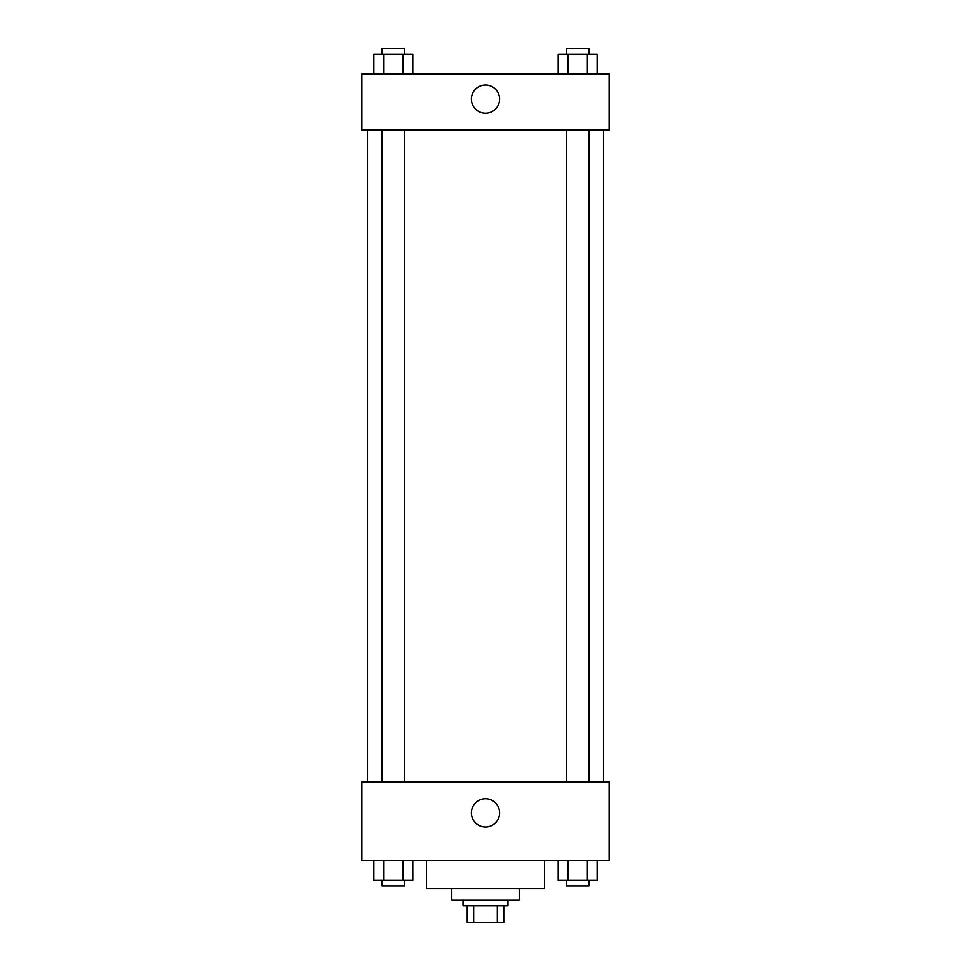 <?xml version="1.0" encoding="UTF-8"?>
<svg xmlns="http://www.w3.org/2000/svg" width="971" height="971" viewBox="0 0 971 971"><rect width="100%" height="100%" fill="white"/><g stroke="black" fill="none" stroke-linecap="round" stroke-linejoin="round"><path stroke-width="1.46" d="M497.334 905.591L497.334 922.45L467.233 922.45L467.233 905.591M497.334 922.45L503.767 922.45L503.767 905.591L503.767 922.45M507.979 899.971L507.979 905.591L463.021 905.591L463.021 899.971M473.666 905.591L473.666 922.45M519.218 888.732L519.218 899.971L451.782 899.971L451.782 888.732M544.513 860.634L544.513 888.732L426.487 888.732L426.487 860.634M609.133 860.634L361.867 860.634L361.867 781.946L609.133 781.946L609.133 860.634M485.5 826.952A14.092 14.092 0 0 1 473.29 805.809A14.092 14.092 0 0 1 497.71 805.809A14.092 14.092 0 0 1 485.5 826.952M603.513 130.041L603.513 781.946M566.433 781.946L566.433 130.041M404.567 130.041L404.567 781.946M609.133 130.041L361.867 130.041L361.867 73.845L609.133 73.845L609.133 130.041M499.592 99.127A14.092 14.092 0 0 1 478.448 111.337A14.092 14.092 0 0 1 478.448 86.929A14.092 14.092 0 0 1 499.592 99.127M597.141 73.845L597.141 54.17L558.204 54.17L558.204 73.845M587.406 54.17L587.406 73.845M567.938 54.17L567.938 73.845M566.433 54.17L566.433 48.55L588.912 48.55L588.912 54.17M412.796 73.845L412.796 54.17L373.859 54.17L373.859 73.845M403.062 54.17L403.062 73.845M383.594 54.17L383.594 73.845M382.089 54.17L382.089 48.55L404.567 48.55L404.567 54.17M597.141 860.634L597.141 880.296L558.204 880.296L558.204 860.634M587.406 860.634L587.406 880.296M567.938 860.634L567.938 880.296M588.912 880.296L588.912 885.916L566.433 885.916L566.433 880.296M412.796 860.634L412.796 880.296L373.859 880.296L373.859 860.634M403.062 860.634L403.062 880.296M383.594 860.634L383.594 880.296M404.567 880.296L404.567 885.916L382.089 885.916L382.089 880.296M367.487 130.041L367.487 781.946M588.912 781.946L588.912 130.041M382.089 130.041L382.089 781.946"/></g></svg>
